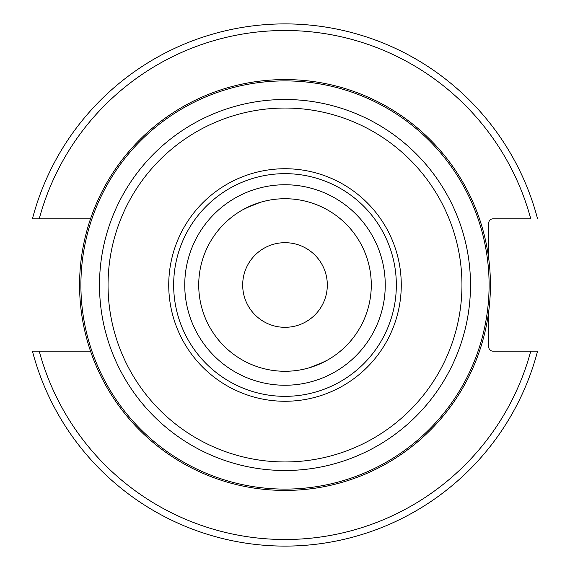 <?xml version="1.0" encoding="UTF-8"?>
<svg xmlns="http://www.w3.org/2000/svg" width="570" height="570" viewBox="0 0 570 570"><rect width="100%" height="100%" fill="white"/><g stroke="black" fill="none" stroke-linecap="round" stroke-linejoin="round"><path stroke-width="0.85" d="M242.685 285A42.315 42.315 0 0 0 285 327.315A42.315 42.315 0 0 0 327.315 285A42.315 42.315 0 0 0 285 242.685A42.315 42.315 0 0 0 242.685 285M311.876 366.98A86.277 86.277 0 0 1 198.723 285A86.277 86.277 0 0 1 258.067 203.034M258.125 203.02A86.277 86.277 0 0 1 366.075 255.488A86.277 86.277 0 0 1 311.933 366.966M198.723 285A86.277 86.277 0 0 1 328.142 210.28A86.277 86.277 0 0 1 328.142 359.72A86.277 86.277 0 0 1 198.723 285M184.751 285A100.249 100.249 0 0 1 285 184.751A100.249 100.249 0 0 1 385.249 285A100.249 100.249 0 0 1 285 385.249A100.249 100.249 0 0 1 184.751 285M385.249 285A100.249 100.249 0 0 1 234.876 371.818A100.249 100.249 0 0 1 234.876 198.182A100.249 100.249 0 0 1 385.249 285M260.333 202.321L245.62 208.235M242.756 209.774L252.745 204.979M252.895 204.922L259.614 202.542M265.82 200.882L260.504 202.272M309.667 367.678L324.38 361.765M327.244 360.226L317.255 365.021M317.105 365.078L310.386 367.458M304.18 369.118L309.496 367.728M90.516 218.852L39.23 218.852A254.519 254.519 0 0 1 530.77 218.852L492.886 218.852A4.111 4.111 0 0 0 488.775 222.963L488.775 259.065M488.775 310.935L488.775 347.037A4.111 4.111 0 0 0 492.886 351.149L537.574 351.149A261.089 261.089 0 0 1 32.426 351.149L90.516 351.149M32.426 218.852L39.23 218.852L32.426 218.852A261.089 261.089 0 0 1 537.574 218.852M32.426 351.149L39.23 351.149A254.519 254.519 0 0 0 530.77 351.149L537.574 351.149M79.579 285A205.421 205.421 0 0 1 285 79.579A205.421 205.421 0 0 1 490.421 285A205.421 205.421 0 0 1 285 490.421A205.421 205.421 0 0 1 79.579 285M396.335 285A111.335 111.335 0 0 1 229.332 381.423A111.335 111.335 0 0 1 229.332 188.577A111.335 111.335 0 0 1 396.335 285A111.335 111.335 0 0 1 229.332 381.423A111.335 111.335 0 0 1 229.332 188.577A111.335 111.335 0 0 1 396.335 285A111.335 111.335 0 0 1 229.332 381.423A111.335 111.335 0 0 1 229.332 188.577A111.335 111.335 0 0 1 396.335 285M461.957 285A176.957 176.957 0 0 0 285 108.043A176.957 176.957 0 0 0 108.043 285A176.957 176.957 0 0 0 285 461.957A176.957 176.957 0 0 0 461.957 285M470.499 285A185.499 185.499 0 0 1 192.254 445.647A185.499 185.499 0 0 1 192.254 124.353A185.499 185.499 0 0 1 470.499 285M80.897 285A204.103 204.103 0 0 0 285 489.103A204.103 204.103 0 0 0 489.103 285A204.103 204.103 0 0 0 285 80.897A204.103 204.103 0 0 0 80.897 285M168.734 285A116.266 116.266 0 0 1 285 168.734A116.266 116.266 0 0 1 401.266 285A116.266 116.266 0 0 1 285 401.266A116.266 116.266 0 0 1 168.734 285"/></g></svg>
